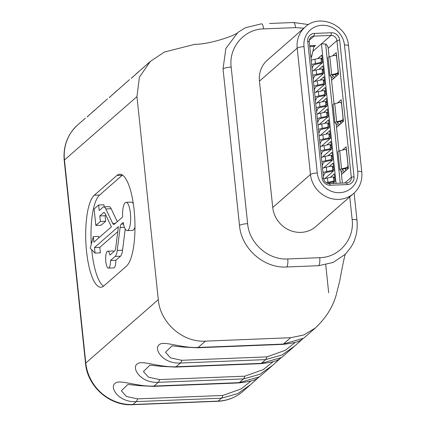 <?xml version="1.0" encoding="UTF-8"?>
<svg xmlns="http://www.w3.org/2000/svg" width="426" height="426" viewBox="0 0 426 426"><rect width="100%" height="100%" fill="white"/><g stroke="black" fill="none" stroke-linecap="round" stroke-linejoin="round"><path stroke-width="0.64" d="M110.515 260.494L115.169 256.425A12.663 3.589 -92.3 0 0 117.225 250.429L120.127 227.479A7.072 2.008 87.7 0 1 121.277 224.135L123.205 222.447A14.143 4.01 -92.3 0 0 127.188 230.626A14.143 4.01 -92.3 0 0 128.066 230.232A14.143 4.01 -92.3 0 0 130.542 214.747A14.143 4.01 -92.3 0 0 126.059 202.361A14.143 4.01 -92.3 0 0 125.18 202.749A14.143 4.01 -92.3 0 0 122.629 217.015L114.274 224.326A7.072 2.008 87.7 0 1 113.833 224.518A7.072 2.008 87.7 0 1 112.677 223.378L105.84 208.942A12.663 3.589 -92.3 0 0 103.763 206.898A12.663 3.589 -92.3 0 0 102.98 207.244L99.221 210.529L98.64 205.018L94.114 208.974L95.845 225.434L100.371 221.472L99.79 215.961L103.55 212.675A7.072 2.008 87.7 0 1 103.987 212.483A7.072 2.008 87.7 0 1 105.147 213.623L111.399 226.834L93.89 242.144L93.315 236.632L90.253 248.289L95.041 253.087L94.465 247.575L118.401 226.643L115.744 247.644A7.072 2.008 87.7 0 1 114.599 250.994L109.945 255.062A8.467 2.402 -92.3 0 0 107.757 251.186A8.467 2.402 -92.3 0 0 107.23 251.42A8.467 2.402 -92.3 0 0 105.744 260.691A8.467 2.402 -92.3 0 0 108.433 268.108A8.467 2.402 -92.3 0 0 108.96 267.874A8.467 2.402 -92.3 0 0 110.515 260.494L115.84 260.281L120.494 256.212A12.663 3.589 -92.3 0 0 122.55 250.216L125.228 229.023M108.433 268.108L113.758 267.895A8.467 2.402 -92.3 0 0 114.285 267.661A8.467 2.402 -92.3 0 0 115.84 260.281M127.188 230.626L132.513 230.413A14.143 4.01 -92.3 0 0 133.391 230.019A14.143 4.01 -92.3 0 0 134.983 226.925M133.306 203.687A14.143 4.01 -92.3 0 0 131.384 202.148L126.059 202.361M317.279 172.977A21.119 19.74 48.8 0 0 339.671 192.685A21.119 19.74 48.8 0 0 357.749 171.358L344.474 45.018A21.119 19.74 48.8 0 0 322.083 25.31A21.119 19.74 48.8 0 0 304.004 46.636L317.279 172.977A5.559 1.187 174 0 0 310.469 174.49A26.673 24.937 -131.2 0 0 338.755 199.384A26.673 24.937 -131.2 0 0 353.585 193.548L315.852 226.541A26.673 24.937 -131.2 0 1 301.017 232.378A26.673 24.937 -131.2 0 1 272.736 207.483L259.455 81.142A26.673 24.937 -131.2 0 1 267.459 60.034L305.192 27.04A26.673 24.937 -131.2 0 0 297.194 48.149L259.455 81.142M354.118 193.074L356.983 220.349C357.59 227.393 356.892 233.597 354.885 238.954C353.974 242.895 350.742 248.033 345.177 254.359L333.084 262.475L318.632 265.702L286.682 266.98C264.067 268.518 241.34 248.672 239.497 225.45L223.038 68.874L225.865 48.447L237.942 32.371C236.036 35.443 209.113 44.506 194.927 44.304L164.479 52.004L150.293 61.456L131.24 78.325M345.491 253.912C345.38 253.06 343.675 259.184 339.762 280.825L336.162 295.08C332.797 307.077 325.869 318.041 315.378 327.972L303.908 334.948L290.628 337.722L205.428 341.13L198.175 347.472L283.37 344.064L303.722 338.169C301.177 338.904 303.03 342.275 282.683 344.373A11.113 3.152 -92.3 0 0 283.37 344.064L290.628 337.722M122.459 175.07A46.684 13.238 -92.3 0 0 122.182 175.299L99.599 195.044A46.684 13.238 -92.3 0 0 91.302 244.29M91.728 249.764A46.684 13.238 -92.3 0 0 103.529 286.192M113.987 251.526A8.467 2.402 -92.3 0 0 113.082 250.973L107.757 251.186M95.041 253.087L100.366 252.874L99.785 247.362L117.773 231.637M98.789 237.862L98.635 236.419L93.315 236.632M95.845 225.434L101.17 225.221L105.696 221.259L105.115 215.748L105.85 215.109M104.184 206.882L103.965 204.805L98.64 205.018M117.299 221.68L111.165 208.729A12.663 3.589 -92.3 0 0 109.088 206.685L103.763 206.898M303.844 28.223L295.537 27.621L263.587 28.899C244.071 29.133 228.586 47.531 231.174 67.09L247.628 223.666C249.178 243.416 268.524 260.286 287.768 258.955L319.718 257.677C339.234 257.442 354.72 239.045 352.137 219.486L349.762 196.897M129.536 79.598L109.173 97.613M107.469 98.891L87.106 116.905M94.274 195.257A46.684 13.238 -92.3 0 0 86.105 246.366A46.684 13.238 -92.3 0 0 100.903 287.252A46.684 13.238 -92.3 0 0 103.806 285.963L126.389 266.218A46.684 13.238 -92.3 0 0 134.557 215.109A46.684 13.238 -92.3 0 0 119.754 174.218A46.684 13.238 -92.3 0 0 116.857 175.512L94.274 195.257L99.599 195.044M258.38 377.628L250.552 384.651L237.809 393.597L221.451 398.198L136.256 401.606C118.327 402.613 109.423 387.117 114.967 383.48C118.918 378.773 136.389 386.808 154.042 386.057L239.242 382.649L259.588 376.749C257.048 377.489 258.896 380.855 238.549 382.953A11.113 3.152 -92.3 0 0 239.242 382.649L243.518 378.906L158.318 382.314C140.394 383.32 131.49 367.824 137.034 364.187C140.985 359.48 158.451 367.516 176.108 366.765L261.308 363.357L281.655 357.462C279.115 358.197 280.963 361.562 260.616 363.666A11.113 3.152 -92.3 0 0 261.308 363.357L265.584 359.619L180.384 363.027C162.46 364.028 153.557 348.532 159.1 344.895C163.051 340.188 180.517 348.223 198.175 347.472A11.113 3.152 87.7 0 1 197.483 347.781L282.683 344.373M302.508 339.043L294.685 346.072L281.943 355.012L265.584 359.619A11.113 3.152 87.7 0 0 266.916 356.882L285.356 350.305L295.25 342.371M272.619 365.359L259.876 374.305L243.518 378.906A11.113 3.152 87.7 0 0 244.849 376.174L263.289 369.592L273.183 361.663M205.428 341.13C182.727 342.632 160.133 322.743 158.291 299.638L136.954 96.627L139.398 77.197L150.293 61.456M127.848 384.449L121.367 390.828L126.437 396.478L137.587 398.869L222.782 395.461L241.222 388.885L251.116 380.95M171.976 345.869L165.501 352.249L170.57 357.893L181.716 360.289A11.113 3.152 -92.3 0 1 180.384 363.027L176.108 366.765A11.113 3.152 87.7 0 1 175.416 367.074L161.837 366.403L149.888 365.162L143.434 371.536L148.504 377.186L159.649 379.582L244.849 376.174M100.371 221.472L105.696 221.259M99.79 215.961L105.115 215.748M94.465 247.575L99.785 247.362M327.519 183.313A7.093 1.518 -6 0 1 329.452 182.797L334.426 181.737L332.892 181.258L327.919 182.317A10.432 2.231 174 0 0 326.284 182.711M323.398 176.311L324.553 173.584A7.093 1.518 -6 0 1 324.782 173.297A7.093 1.518 -6 0 1 328.318 171.998L333.292 170.943L331.758 170.459L326.785 171.518A10.432 2.231 174 0 0 323.009 172.621M322.264 165.512L323.419 162.785A7.093 1.518 -6 0 1 323.648 162.498A7.093 1.518 -6 0 1 327.184 161.204L332.152 160.144L330.619 159.659L325.645 160.719A10.432 2.231 174 0 0 321.875 161.821M321.129 154.713L322.285 151.986A7.093 1.518 -6 0 1 322.514 151.699A7.093 1.518 -6 0 1 326.044 150.405L331.018 149.345L329.484 148.86L324.511 149.92A10.432 2.231 174 0 0 320.741 151.022M319.995 143.913L321.151 141.187A7.093 1.518 -6 0 1 321.374 140.9A7.093 1.518 -6 0 1 324.91 139.606L329.884 138.546L328.35 138.067L323.377 139.121A10.432 2.231 174 0 0 319.606 140.223M318.861 133.114L320.017 130.388A7.093 1.518 -6 0 1 320.24 130.1A7.093 1.518 -6 0 1 323.776 128.806L328.75 127.747L327.216 127.267L322.242 128.327A10.432 2.231 174 0 0 318.472 129.424M317.727 122.315L318.877 119.589A7.093 1.518 -6 0 1 319.106 119.301A7.093 1.518 -6 0 1 322.642 118.007L327.615 116.948L326.082 116.468L321.108 117.528A10.432 2.231 174 0 0 317.338 118.625M316.587 111.516L317.743 108.795A7.093 1.518 -6 0 1 317.972 108.508A7.093 1.518 -6 0 1 321.508 107.208L326.481 106.149L324.947 105.669L319.974 106.729A10.432 2.231 174 0 0 316.204 107.831M315.453 100.722L316.609 97.996A7.093 1.518 -6 0 1 316.837 97.708A7.093 1.518 -6 0 1 320.373 96.409L325.347 95.349L323.813 94.87L318.84 95.93A10.432 2.231 174 0 0 315.064 97.032M314.319 89.923L315.474 87.197A7.093 1.518 -6 0 1 315.703 86.909A7.093 1.518 -6 0 1 319.239 85.61L324.213 84.556L322.674 84.071L317.705 85.131A10.432 2.231 174 0 0 313.93 86.233M313.185 79.124L314.34 76.398A7.093 1.518 -6 0 1 314.569 76.11A7.093 1.518 -6 0 1 318.1 74.816L323.073 73.757L321.539 73.272L316.566 74.332A10.432 2.231 174 0 0 312.796 75.434M312.05 68.325L313.206 65.599A7.093 1.518 -6 0 1 313.43 65.311A7.093 1.518 -6 0 1 316.965 64.017L321.939 62.957L320.405 62.473L315.432 63.533A10.432 2.231 174 0 0 311.662 64.635M329.516 183.611L346.556 182.93A5.559 5.197 48.8 0 0 349.645 181.716A5.559 5.197 48.8 0 0 351.312 177.317L336.945 40.608A5.559 5.197 48.8 0 0 331.05 35.422L314.01 36.103A5.559 5.197 48.8 0 0 310.921 37.318A5.559 5.197 48.8 0 0 309.255 41.716L323.622 178.425A5.559 5.197 48.8 0 0 329.516 183.611L330.336 185.251A7.78 7.274 -131.2 0 1 322.088 177.988L307.716 41.285A7.78 7.274 -131.2 0 1 314.377 33.425L331.417 32.743A7.78 7.274 -131.2 0 1 339.666 40.007L354.038 176.71A7.78 7.274 -131.2 0 1 347.376 184.57L330.336 185.251M314.084 45.523A2.668 0.756 87.7 0 1 313.957 46.455L313.855 46.897L315.501 45.465L309.67 45.699M312.854 51.333L321.422 43.841L325.624 44.011L340.252 183.18M330.203 177.413L334.245 173.883L335.044 181.439L332.706 183.484M336.087 183.35L321.422 43.841L331.05 35.422L331.417 32.743M317.721 58.634L321.763 55.098L322.557 62.654L313.28 70.764M318.856 69.427L322.897 65.897L323.691 73.453L314.42 81.563M319.99 80.226L324.032 76.696L324.825 84.252L315.554 92.362M321.124 91.026L325.166 87.495L325.965 95.051L316.688 103.161M322.264 101.825L326.3 98.289L327.099 105.85L317.823 113.96M323.398 112.624L327.44 109.088L328.233 116.649L318.957 124.759M324.532 123.423L328.574 119.887L329.367 127.449L320.091 135.553M325.666 134.222L329.708 130.686L330.501 138.248L321.225 146.352M326.801 145.016L330.842 141.485L331.636 149.041L322.36 157.151M327.935 155.815L331.976 152.284L332.77 159.841L323.499 167.95M329.069 166.614L333.111 163.083L333.904 170.64L324.633 178.75M329.112 56.839L328.206 48.244A5.559 5.197 48.8 0 0 325.624 44.011M342.382 183.095L341.093 170.837M339.005 151.001L336.141 123.758M334.059 103.923L331.194 76.675M332.53 55.907L336.263 52.643L338.532 74.241L331.577 80.317M337.477 102.986L341.21 99.721L343.478 121.319L336.524 127.401M342.424 150.069L346.157 146.805L348.425 168.403L341.476 174.479M322.546 62.563A1.113 0.974 107.4 0 1 321.939 62.957M320.405 62.473A1.113 0.974 -72.6 0 0 321.273 61.184L321.044 59.028A1.113 0.974 -72.6 0 0 320.4 58.176L321.934 58.655A1.113 0.974 107.4 0 1 322.147 58.761M320.4 58.176A1.113 0.974 -72.6 0 0 319.953 58.154L314.979 59.214A10.432 2.231 174 0 0 311.209 60.316M323.68 73.363A1.113 0.974 107.4 0 1 323.073 73.757M321.539 73.272A1.113 0.974 -72.6 0 0 322.407 71.983L322.178 69.827A1.113 0.974 -72.6 0 0 321.534 68.975L323.068 69.454A1.113 0.974 107.4 0 1 323.281 69.555M321.534 68.975A1.113 0.974 -72.6 0 0 321.087 68.953L316.113 70.013A10.432 2.231 174 0 0 312.343 71.115M324.82 84.162A1.113 0.974 107.4 0 1 324.213 84.556M322.674 84.071A1.113 0.974 -72.6 0 0 323.542 82.782L323.318 80.626A1.113 0.974 -72.6 0 0 322.668 79.774L324.202 80.253A1.113 0.974 107.4 0 1 324.415 80.354M322.668 79.774A1.113 0.974 -72.6 0 0 322.221 79.753L317.248 80.812A10.432 2.231 174 0 0 313.477 81.914M325.954 94.961A1.113 0.974 107.4 0 1 325.347 95.349M323.813 94.87A1.113 0.974 -72.6 0 0 324.676 93.582L324.452 91.425A1.113 0.974 -72.6 0 0 323.803 90.573L325.336 91.052A1.113 0.974 107.4 0 1 325.555 91.153M323.803 90.573A1.113 0.974 -72.6 0 0 323.355 90.552L318.382 91.611A10.432 2.231 174 0 0 314.612 92.714M327.088 105.76A1.113 0.974 107.4 0 1 326.481 106.149M324.947 105.669A1.113 0.974 -72.6 0 0 325.815 104.381L325.586 102.219A1.113 0.974 -72.6 0 0 324.937 101.367L326.47 101.851A1.113 0.974 107.4 0 1 326.689 101.952M324.937 101.367A1.113 0.974 -72.6 0 0 324.49 101.351L319.521 102.41A10.432 2.231 174 0 0 315.746 103.507M328.222 116.559A1.113 0.974 107.4 0 1 327.615 116.948M326.082 116.468A1.113 0.974 -72.6 0 0 326.95 115.18L326.721 113.018A1.113 0.974 -72.6 0 0 326.071 112.166L327.605 112.65A1.113 0.974 107.4 0 1 327.823 112.752M326.071 112.166A1.113 0.974 -72.6 0 0 325.629 112.15L320.656 113.204A10.432 2.231 174 0 0 316.885 114.306M329.357 127.358A1.113 0.974 107.4 0 1 328.75 127.747M327.216 127.267A1.113 0.974 -72.6 0 0 328.084 125.979L327.855 123.817A1.113 0.974 -72.6 0 0 327.211 122.965L328.744 123.449A1.113 0.974 107.4 0 1 328.957 123.551M327.211 122.965A1.113 0.974 -72.6 0 0 326.763 122.949L321.79 124.003A10.432 2.231 174 0 0 318.02 125.106M330.491 138.152A1.113 0.974 107.4 0 1 329.884 138.546M328.35 138.067A1.113 0.974 -72.6 0 0 329.218 136.778L328.989 134.616A1.113 0.974 -72.6 0 0 328.345 133.764L329.878 134.243A1.113 0.974 107.4 0 1 330.091 134.35M328.345 133.764A1.113 0.974 -72.6 0 0 327.898 133.743L322.924 134.802A10.432 2.231 174 0 0 319.154 135.905M331.625 148.951A1.113 0.974 107.4 0 1 331.018 149.345M329.484 148.86A1.113 0.974 -72.6 0 0 330.352 147.572L330.123 145.415A1.113 0.974 -72.6 0 0 329.479 144.563L331.013 145.042A1.113 0.974 107.4 0 1 331.226 145.149M329.479 144.563A1.113 0.974 -72.6 0 0 329.032 144.542L324.058 145.601A10.432 2.231 174 0 0 320.288 146.704M332.765 159.75A1.113 0.974 107.4 0 1 332.152 160.144M330.619 159.659A1.113 0.974 -72.6 0 0 331.487 158.371L331.263 156.214A1.113 0.974 -72.6 0 0 330.613 155.362L332.147 155.841A1.113 0.974 107.4 0 1 332.36 155.943M330.613 155.362A1.113 0.974 -72.6 0 0 330.166 155.341L325.192 156.401A10.432 2.231 174 0 0 321.422 157.503M333.899 170.549A1.113 0.974 107.4 0 1 333.292 170.943M331.758 170.459A1.113 0.974 -72.6 0 0 332.621 169.17L332.397 167.013A1.113 0.974 -72.6 0 0 331.748 166.161L333.281 166.641A1.113 0.974 107.4 0 1 333.499 166.742M331.748 166.161A1.113 0.974 -72.6 0 0 331.3 166.14L326.327 167.2A10.432 2.231 174 0 0 322.557 168.302M335.033 181.348A1.113 0.974 107.4 0 1 334.426 181.737M332.892 181.258A1.113 0.974 -72.6 0 0 333.755 179.969L333.531 177.812A1.113 0.974 -72.6 0 0 332.882 176.96L334.415 177.44A1.113 0.974 107.4 0 1 334.634 177.541M332.882 176.96A1.113 0.974 -72.6 0 0 332.434 176.939L327.466 177.999A10.432 2.231 174 0 0 323.733 179.085M337.956 74.742L337.855 73.741M342.909 121.82L342.802 120.819M347.856 168.904L347.749 167.903M338.452 73.469A2.221 1.752 100.3 0 1 337.903 73.73L336.556 73.485A2.221 1.752 -79.7 0 0 338.09 70.86L336.636 57.036A2.221 1.752 -79.7 0 0 335.278 55.316A2.221 1.752 -79.7 0 0 334.65 55.343L329.799 56.631A4.446 0.948 174 0 0 328.063 57.585L329.969 75.727A4.446 0.948 174 0 0 330.123 75.94L333.739 78.427M336.556 73.485L331.705 74.774A4.446 0.948 174 0 0 329.969 75.727M334.9 77.415L332.259 75.599A2.221 0.474 -6 0 1 332.179 75.493A2.221 0.474 -6 0 1 333.047 75.019L337.903 73.73M343.399 120.547A2.221 1.752 100.3 0 1 342.85 120.808L341.508 120.563A2.221 1.752 -79.7 0 0 343.036 117.938L341.583 104.114A2.221 1.752 -79.7 0 0 340.225 102.394A2.221 1.752 -79.7 0 0 339.602 102.421L334.745 103.71A4.446 0.948 174 0 0 333.01 104.663L334.916 122.805A4.446 0.948 174 0 0 335.076 123.023L338.691 125.51M341.508 120.563L336.652 121.852A4.446 0.948 174 0 0 334.916 122.805M339.847 124.498L337.206 122.683A2.221 0.474 -6 0 1 337.131 122.576A2.221 0.474 -6 0 1 337.994 122.097L342.85 120.808M348.346 167.631A2.221 1.752 100.3 0 1 347.797 167.892L346.455 167.647A2.221 1.752 -79.7 0 0 347.983 165.022L346.53 151.198A2.221 1.752 -79.7 0 0 345.172 149.478A2.221 1.752 -79.7 0 0 344.549 149.505L339.692 150.793A4.446 0.948 174 0 0 337.962 151.747L339.868 169.889A4.446 0.948 174 0 0 340.023 170.102L343.638 172.589M346.455 167.647L341.599 168.936A4.446 0.948 174 0 0 339.868 169.889M344.794 171.577L342.158 169.761A2.221 0.474 -6 0 1 342.078 169.655A2.221 0.474 -6 0 1 342.946 169.181L347.797 167.892M313.855 46.897L311.832 55.859A6.667 1.89 87.7 0 1 310.948 57.819M325.741 264.807L328.686 292.822M159.649 379.582A11.113 3.152 -92.3 0 1 158.318 382.314L154.042 386.057A11.113 3.152 87.7 0 1 153.349 386.361L238.549 382.953M137.587 398.869A11.113 3.152 -92.3 0 1 136.256 401.606L132.928 404.514L218.128 401.106A44.458 41.562 48.8 0 0 242.847 391.382L250.067 385.072M222.782 395.461A11.113 3.152 87.7 0 1 221.451 398.198L218.128 401.106A6.667 1.89 87.7 0 1 217.713 401.292C227.324 400.823 235.706 397.522 242.847 391.382M85.408 118.178L77.788 124.839A44.458 41.562 48.8 0 0 64.448 160.016L85.786 363.027A44.458 41.562 48.8 0 0 132.928 404.514A6.667 1.89 -92.3 0 1 132.513 404.7L217.713 401.292M150.261 61.482L139.398 77.197L136.954 96.627L64.448 160.016A6.667 1.427 -6 0 0 64.209 160.458L85.546 363.469A6.667 1.427 -6 0 1 85.786 363.027L158.291 299.638M181.716 360.289L266.916 356.882M356.983 220.349A6.667 1.427 174 0 0 352.137 219.486M318.632 265.702A6.667 1.89 -92.3 0 0 319.718 257.677M295.537 27.621A6.667 1.89 -92.3 0 0 293.487 22.514L269.53 23.473M286.682 266.98A6.667 1.89 -92.3 0 0 287.768 258.955M263.587 28.899A6.667 1.89 -92.3 0 0 261.537 23.792L245.339 27.77L237.942 32.371M239.497 225.45A6.667 1.427 -6 0 1 247.628 223.666M231.174 67.09A6.667 1.427 174 0 0 223.038 68.874M122.182 175.299L116.857 175.512M112.677 223.378L115.483 223.267M105.84 208.942L111.165 208.729M103.55 212.675L104.439 212.643M115.169 256.425L120.494 256.212M117.225 250.429L122.55 250.216M120.127 227.479L124.44 227.308M121.277 224.135L123.508 224.044M272.736 207.483L310.469 174.49L297.194 48.149A5.559 1.187 174 0 1 304.004 46.636M309.303 40.22L314.01 36.103L314.377 33.425M344.81 182.999L351.312 177.317L354.038 176.71M328.206 48.244L336.945 40.608L339.666 40.007M321.273 61.184L322.439 61.552M322.216 59.395L321.044 59.028M315.432 63.533L314.979 59.214M322.407 71.983L323.574 72.351M323.35 70.194L322.178 69.827M316.566 74.332L316.113 70.013M323.542 82.782L324.713 83.15M324.484 80.993L323.318 80.626M317.705 85.131L317.248 80.812M324.676 93.582L325.847 93.949M325.618 91.787L324.452 91.425M318.84 95.93L318.382 91.611M325.815 104.381L326.982 104.748M326.753 102.586L325.586 102.219M319.974 106.729L319.521 102.41M326.95 115.18L328.116 115.547M327.887 113.385L326.721 113.018M321.108 117.528L320.656 113.204M328.084 125.979L329.25 126.346M329.026 124.184L327.855 123.817M322.242 128.327L321.79 124.003M329.218 136.778L330.384 137.14M330.161 134.983L328.989 134.616M323.377 139.121L322.924 134.802M330.352 147.572L331.519 147.939M331.295 145.783L330.123 145.415M324.511 149.92L324.058 145.601M331.487 158.371L332.658 158.738M332.429 156.582L331.263 156.214M325.645 160.719L325.192 156.401M332.621 169.17L333.792 169.537M333.563 167.375L332.397 167.013M326.785 171.518L326.327 167.2M333.755 179.969L334.927 180.336M334.698 178.174L333.531 177.812M327.919 182.317L327.466 177.999M331.705 74.774L329.799 56.631M335.874 76.563L335.64 74.326M336.652 121.852L334.745 103.71M340.821 123.641L340.587 121.41M341.599 168.936L339.692 150.793M345.774 170.725L345.534 168.488M347.376 184.57L346.556 182.93M309.255 41.716L307.716 41.285M322.088 177.988L323.622 178.425M353.585 193.548C359.752 187.898 362.483 180.741 361.791 172.077L348.511 45.736A5.559 1.187 174 0 0 344.474 45.018M361.791 172.077A5.559 1.187 174 0 0 357.749 171.358M313.957 46.455L309.771 46.62M311.832 55.859L310.746 55.902M315.352 327.999L303.717 338.164M294.201 346.487L281.655 357.457M272.134 365.78L259.588 376.749M127.821 384.454L139.776 385.695L153.349 386.361M272.619 365.364L280.441 358.335M175.416 367.074L260.616 363.666M171.955 345.869L183.904 347.11L197.483 347.781M94.508 110.217L87.234 116.889M116.575 90.924L109.296 97.597M138.636 71.632L131.362 78.304M308.578 24.57L293.487 22.514M132.513 404.7C109.839 406.207 87.378 386.499 85.546 363.469M64.209 160.458C63.043 146.102 67.569 134.227 77.788 124.839M336.055 76.403L335.832 74.278M336.567 55.55L335.278 55.316M341.008 123.481L340.784 121.357M345.955 170.565L345.731 168.44M341.514 102.629L340.225 102.394M346.466 149.712L345.172 149.478M348.511 45.736C347.36 25.022 319.372 13.137 305.192 27.04"/></g></svg>
